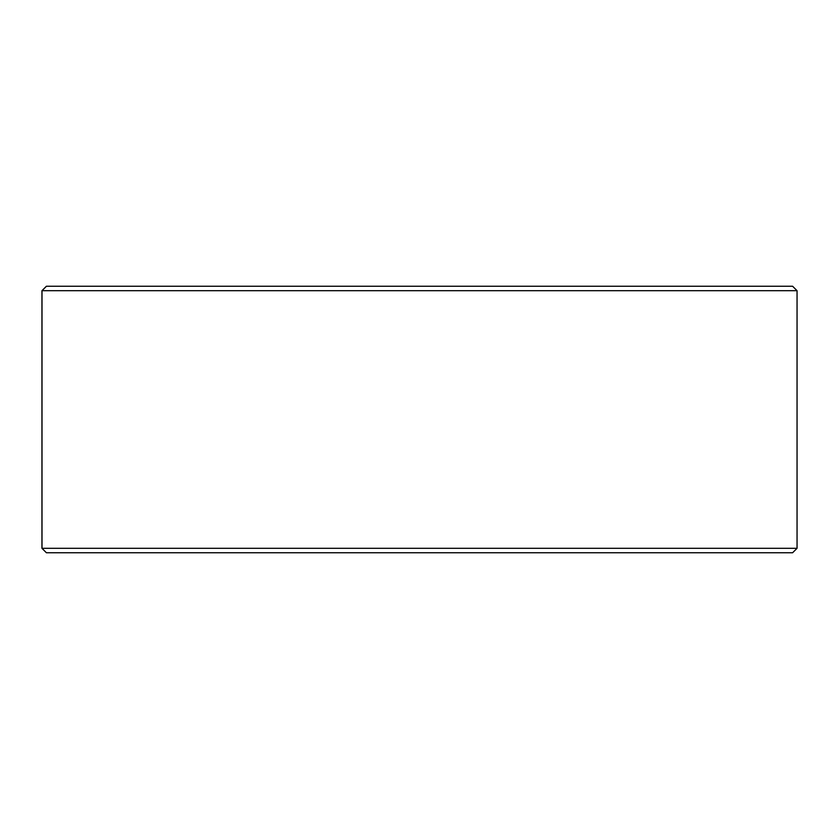 <?xml version="1.0" encoding="UTF-8"?>
<svg xmlns="http://www.w3.org/2000/svg" width="839" height="839" viewBox="0 0 839 839"><rect width="100%" height="100%" fill="white"/><g stroke="black" fill="none" stroke-linecap="round" stroke-linejoin="round"><path stroke-width="1.26" d="M46.449 552.754L792.603 552.754L797.05 548.307L797.05 290.693L792.603 286.246L46.397 286.246L41.95 290.693L41.95 548.307L46.397 552.754L42.002 548.307L42.002 290.693L46.449 286.246M797.05 290.693L42.002 290.693M797.05 548.307L42.002 548.307"/></g></svg>

